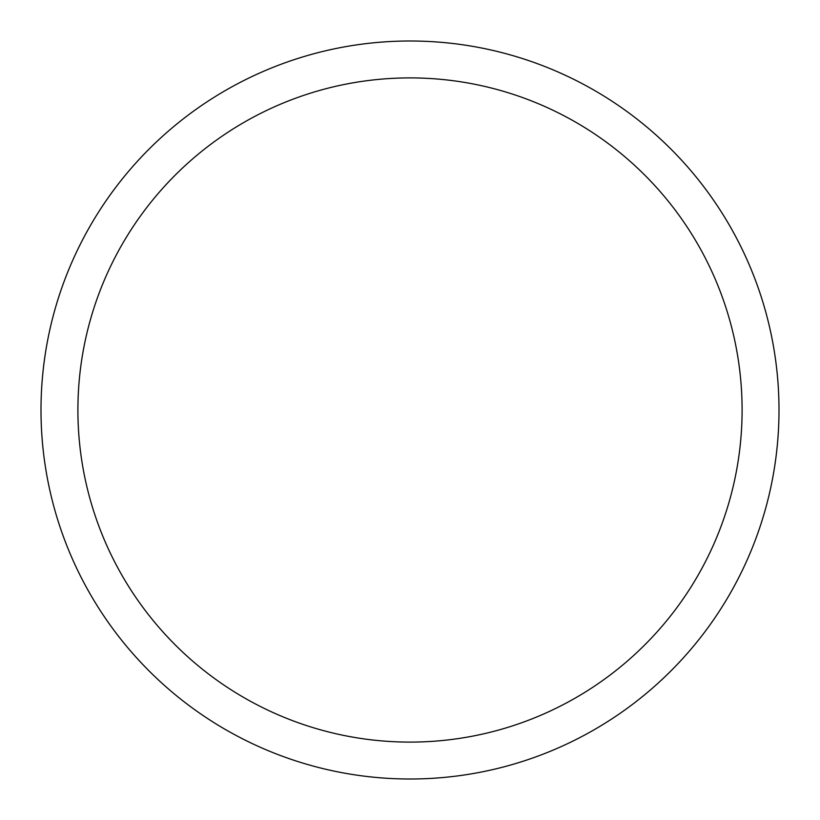 <?xml version="1.0" encoding="UTF-8"?>
<svg xmlns="http://www.w3.org/2000/svg" width="820" height="820" viewBox="0 0 820 820"><rect width="100%" height="100%" fill="white"/><g stroke="black" fill="none" stroke-linecap="round" stroke-linejoin="round"><path stroke-width="1.23" d="M410 41A369 369 0 0 1 779 410A369 369 0 0 1 410 779A369 369 0 0 1 41 410A369 369 0 0 1 410 41M410 77.9A332.1 332.1 0 0 1 742.1 410A332.1 332.1 0 0 1 410 742.1A332.1 332.1 0 0 1 77.9 410A332.1 332.1 0 0 1 410 77.9"/></g></svg>

